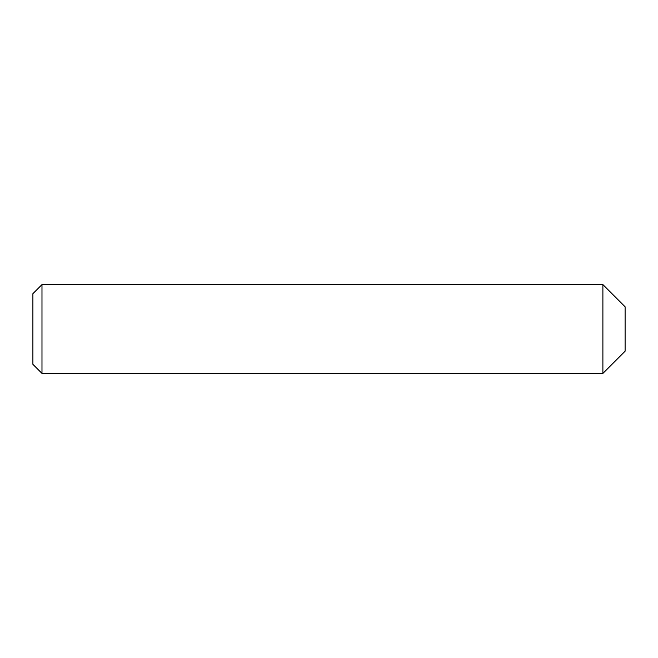 <?xml version="1.0" encoding="UTF-8"?>
<svg xmlns="http://www.w3.org/2000/svg" width="658" height="658" viewBox="0 0 658 658"><rect width="100%" height="100%" fill="white"/><g stroke="black" fill="none" stroke-linecap="round" stroke-linejoin="round"><path stroke-width="0.99" d="M602.893 284.585L625.1 306.793L625.1 351.207L602.893 373.415L41.98 373.415L41.98 284.585L602.893 284.585L602.893 373.415M41.98 284.585L32.9 293.665L32.9 364.335L41.98 373.415"/></g></svg>
